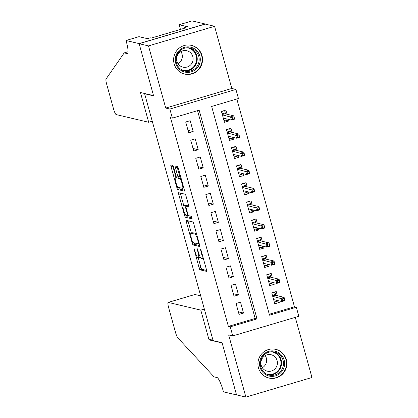 <?xml version="1.0" encoding="UTF-8"?>
<svg xmlns="http://www.w3.org/2000/svg" width="418" height="418" viewBox="0 0 418 418"><rect width="100%" height="100%" fill="white"/><g stroke="black" fill="none" stroke-linecap="round" stroke-linejoin="round"><path stroke-width="0.63" d="M193.785 247.832L199.125 267.948A1.86 0.329 -106.5 0 0 199.987 269.814L206.596 271.381A1.86 0.329 -106.5 0 0 206.628 271.381A1.86 0.329 -106.5 0 0 206.466 269.683L201.22 250.758L200.593 249.452L201.382 253.083A5.946 1.05 -106.5 0 1 201.899 258.507A5.946 1.05 -106.5 0 1 201.789 258.507L201.241 258.376A5.946 1.05 -106.5 0 1 198.482 252.399L197.202 248.642L197.97 252.279A5.946 1.05 -106.5 0 1 198.487 257.697A5.946 1.05 -106.5 0 1 198.372 257.702L197.824 257.572A5.946 1.05 -106.5 0 1 195.07 251.589L193.785 247.832M174.149 63.834A14.766 14.458 103.3 0 0 184.678 74.07A14.766 14.458 103.3 0 0 202.009 55.568A14.766 14.458 103.3 0 0 191.475 45.332A14.766 14.458 103.3 0 0 174.149 63.834M258.455 367.835A14.766 14.458 103.3 0 0 268.983 378.065A14.766 14.458 103.3 0 0 286.314 359.564A14.766 14.458 103.3 0 0 275.781 349.333A14.766 14.458 103.3 0 0 258.455 367.835M173.627 167.284A1.86 0.329 -106.5 0 0 172.765 165.413L170.91 164.974A1.86 0.329 -106.5 0 0 170.873 164.979A1.86 0.329 -106.5 0 0 171.035 166.672L176.866 187.692A1.86 0.329 -106.5 0 0 177.728 189.563L184.338 191.125A1.86 0.329 -106.5 0 0 184.375 191.125A1.86 0.329 -106.5 0 0 184.213 189.432L178.381 168.407A1.86 0.329 -106.5 0 0 177.519 166.542L175.278 166.009A1.86 0.329 -106.5 0 0 175.246 166.009A1.86 0.329 -106.5 0 0 175.408 167.707L177.901 176.699A1.86 0.329 -106.5 0 0 178.763 178.57L179.876 178.831A4.969 0.878 -106.5 0 1 182.112 183.591A4.969 0.878 -106.5 0 1 182.609 188.361A4.969 0.878 -106.5 0 1 182.514 188.361L178.167 187.332A4.969 0.878 -106.5 0 1 175.931 182.577A4.969 0.878 -106.5 0 1 175.429 177.802A4.969 0.878 -106.5 0 1 175.523 177.802L176.25 177.974A1.86 0.329 -106.5 0 0 176.281 177.974A1.86 0.329 -106.5 0 0 176.119 176.281L173.627 167.284M172.368 118.122L169.849 109.046L235.924 89.436L238.443 98.512L211.654 106.459L269.537 315.177L296.325 307.225L298.844 316.301L232.763 335.91L230.245 326.839L257.033 318.887L199.156 110.169L172.368 118.122L170.497 117.677L228.374 326.395L230.245 326.839M232.763 335.91L228.651 334.938L245.888 397.1L236.536 394.89L222.062 342.708L213.086 340.586L144.633 93.757L153.61 95.879L139.142 43.702L148.494 45.912L165.732 108.074L169.849 109.046M186.276 220.38A1.86 0.329 -106.5 0 0 186.24 220.38A1.86 0.329 -106.5 0 0 186.402 222.073L192.233 243.098A1.86 0.329 -106.5 0 0 193.095 244.964L199.705 246.526A1.86 0.329 -106.5 0 0 199.736 246.526A1.86 0.329 -106.5 0 0 199.574 244.833L193.748 223.813A1.86 0.329 -106.5 0 0 192.886 221.942L186.276 220.38M184.547 215.395L178.721 194.375A1.86 0.329 -106.5 0 1 178.559 192.677A1.86 0.329 -106.5 0 1 178.59 192.677L185.2 194.245A1.86 0.329 -106.5 0 1 186.062 196.11L188.56 205.107A1.86 0.329 -106.5 0 1 188.722 206.8A1.86 0.329 -106.5 0 1 188.685 206.8L186.005 206.168A1.86 0.329 -106.5 0 0 185.968 206.168A1.86 0.329 -106.5 0 0 186.13 207.861L187.786 213.828A1.86 0.329 -106.5 0 0 188.649 215.698L191.439 216.357L192.155 218.854L185.409 217.261A1.86 0.329 -106.5 0 1 184.547 215.395L185.811 215.019M139.142 43.702L205.222 24.087L214.575 26.303L148.494 45.912M245.888 397.1L311.964 377.491L295.291 317.356M228.463 119.349L228.912 120.969L225.537 120.17M227.047 114.245L225.892 110.075L221.425 111.402L224.445 122.291L228.912 120.969M233.495 137.496L233.944 139.116L230.569 138.316M232.079 132.396L230.924 128.227L226.457 129.554L229.477 140.443L233.944 139.116M238.526 155.648L238.976 157.267L235.6 156.468M237.111 150.543L235.956 146.373L231.494 147.7L234.514 158.589L238.976 157.267M243.558 173.794L244.007 175.414L240.632 174.614M242.147 168.694L240.987 164.525L236.525 165.852L239.545 176.741L244.007 175.414M248.595 191.946L249.044 193.565L245.669 192.766M247.179 186.841L246.024 182.676L241.557 183.998L244.577 194.887L249.044 193.565M253.627 210.092L254.076 211.712L250.701 210.912M252.211 204.992L251.056 200.823L246.594 202.15L249.614 213.039L254.076 211.712M258.658 228.244L259.108 229.863L255.732 229.064M257.248 223.139L256.088 218.975L251.626 220.296L254.646 231.185L259.108 229.863M263.695 246.39L264.145 248.01L260.769 247.21M262.279 241.29L261.125 237.121L256.657 238.448L259.677 249.337L264.145 248.01M268.727 264.542L269.176 266.161L265.801 265.362M267.311 259.437L266.156 255.273L261.689 256.595L264.709 267.483L269.176 266.161M273.759 282.688L274.208 284.308L270.833 283.514M272.343 277.589L271.188 273.419L266.726 274.746L269.746 285.635L274.208 284.308M236.039 303.494L239.059 314.383L243.527 313.061L240.507 302.172L236.039 303.494M231.008 285.348L234.028 296.237L238.49 294.909L235.47 284.021L231.008 285.348M225.971 267.196L228.991 278.085L233.458 276.763L230.438 265.874L225.971 267.196M220.939 249.05L223.959 259.939L228.427 258.611L225.406 247.722L220.939 249.05M215.907 230.898L218.927 241.787L223.39 240.465L220.37 229.576L215.907 230.898M210.876 212.752L213.896 223.64L218.358 222.313L215.338 211.424L210.876 212.752M205.839 194.6L208.859 205.489L213.326 204.167L210.306 193.273L205.839 194.6M200.807 176.448L203.827 187.342L208.289 186.015L205.269 175.126L200.807 176.448M195.776 158.302L198.796 169.191L203.258 167.864L200.238 156.975L195.776 158.302M190.739 140.15L193.759 151.044L198.226 149.717L195.206 138.828L190.739 140.15M228.374 326.395L255.163 318.443L197.536 110.65M193.194 131.565L190.174 120.677L185.707 122.004L188.727 132.893L193.194 131.565L188.022 130.343M269.281 314.252L294.455 306.786L236.828 98.988M277.38 295.74L276.225 291.571L271.757 292.893L274.778 303.787L279.245 302.46L278.796 300.84M145.109 93.611L144.633 93.757M165.732 108.074L231.812 88.459L214.575 26.303M231.812 88.459L235.924 89.436M294.455 306.786L296.325 307.225M255.163 318.443L257.033 318.887M279.245 302.46L275.864 301.66M243.527 313.061L238.354 311.838M238.49 294.909L233.317 293.687M233.458 276.763L228.285 275.54M228.427 258.611L223.254 257.389M223.39 240.465L218.222 239.242M218.358 222.313L213.185 221.091M213.326 204.167L208.154 202.939M208.289 186.015L203.122 184.793M203.258 167.864L198.085 166.641M198.226 149.717L193.053 148.494M198.205 257.66L200.912 267.416A1.86 0.329 -106.5 0 0 201.769 269.286L206.644 270.441M194.109 242.874A1.86 0.329 -106.5 0 0 194.877 244.436L199.752 245.585M188.011 220.793A1.86 0.329 -106.5 0 0 188.189 221.545L191.397 233.124M192.202 241.259L192.802 242.565L198.634 243.94L197.803 240.167A5.946 1.05 -106.5 0 0 195.044 234.19L191.078 233.254A5.946 1.05 -106.5 0 0 190.969 233.254A5.946 1.05 -106.5 0 0 191.486 238.673L192.202 241.259M190.969 233.254L192.755 232.721A5.946 1.05 -106.5 0 1 192.865 232.721L196.455 233.573M183.695 205.342L180.503 193.842L178.721 194.375M180.33 193.09A1.86 0.329 -106.5 0 0 180.503 193.842M188.732 205.86L187.792 205.635A1.86 0.329 -106.5 0 0 187.755 205.635A1.86 0.329 -106.5 0 0 187.729 205.656M192.102 217.893L187.196 216.733L185.409 217.261M183.225 205.51A4.969 0.878 -106.5 0 0 183.131 205.51A4.969 0.878 -106.5 0 0 183.633 210.285A4.969 0.878 -106.5 0 0 185.864 215.04L187.4 215.401A1.86 0.329 -106.5 0 0 187.436 215.401A1.86 0.329 -106.5 0 0 187.274 213.708L185.618 207.741A1.86 0.329 -106.5 0 0 184.756 205.87L183.225 205.51L185.007 204.977A4.969 0.878 -106.5 0 0 184.918 204.982L183.131 205.51M186.93 205.886A1.86 0.329 -106.5 0 0 186.543 205.342L184.756 205.87M185.007 204.977L186.543 205.342M186.428 215.171A1.86 0.329 -106.5 0 0 187.196 216.733M177.018 166.421A1.86 0.329 -106.5 0 0 177.19 167.174L179.688 176.171A1.86 0.329 -106.5 0 0 180.55 178.042L181.088 178.167M178.742 187.473A1.86 0.329 -106.5 0 0 179.515 189.03L184.385 190.185M172.644 165.387A1.86 0.329 -106.5 0 0 172.822 166.139L176.009 177.634M274.318 302.12L277.458 301.19L277.259 300.474M271.799 293.044L274.94 292.114L275.843 295.374M274.631 292.041L274.94 292.114M272.426 295.317L275.572 294.382L275.253 295.233L272.625 296.017M274.098 299.732L273.685 299.852M284.073 298.379L282.286 298.912L282.787 300.725L284.574 300.197L284.099 297.329L285.003 300.594L281.789 301.55L280.886 298.28L284.099 297.329L275.253 295.233M282.286 298.912L272.714 296.352M282.787 300.725L281.789 301.55L273.623 299.617M284.574 300.197L285.003 300.594M280.823 354.407A12.775 12.509 -76.7 0 1 281.053 372.448A12.775 12.509 -76.7 0 1 263.345 372.851A12.775 12.509 -76.7 0 1 263.115 354.809A12.775 12.509 -76.7 0 1 280.823 354.407M263.805 372.125A11.829 11.584 103.3 0 0 282.045 369.204A11.829 11.584 103.3 0 0 274.621 352.071A11.829 11.584 103.3 0 0 263.805 372.125M265.211 355.593A8.423 8.245 -76.7 0 1 262.337 367.735M263.403 369.021A8.423 8.245 103.3 0 0 276.392 366.936A8.423 8.245 103.3 0 0 271.104 354.741A8.423 8.245 103.3 0 0 263.403 369.021M264.777 376.32A14.672 14.364 103.3 0 0 268.706 377.903A14.672 14.364 103.3 0 0 284.668 370.594A14.672 14.364 103.3 0 0 282.119 353.038A14.672 14.364 103.3 0 0 275.462 349.354A14.672 14.364 103.3 0 0 271.24 349.009M196.517 50.406A12.775 12.509 -76.7 0 1 196.747 68.447A12.775 12.509 -76.7 0 1 179.035 68.855A12.775 12.509 -76.7 0 1 178.81 50.808A12.775 12.509 -76.7 0 1 196.517 50.406M179.494 68.124A11.829 11.584 103.3 0 0 197.74 65.203A11.829 11.584 103.3 0 0 190.315 48.075A11.829 11.584 103.3 0 0 179.494 68.124M180.905 51.592A8.423 8.245 -76.7 0 1 178.031 63.735M179.097 65.02A8.423 8.245 103.3 0 0 192.087 62.94A8.423 8.245 103.3 0 0 186.799 50.74A8.423 8.245 103.3 0 0 179.097 65.02M180.471 72.319A14.672 14.364 103.3 0 0 184.401 73.902A14.672 14.364 103.3 0 0 200.363 66.593A14.672 14.364 103.3 0 0 197.813 49.037A14.672 14.364 103.3 0 0 191.157 45.353A14.672 14.364 103.3 0 0 186.93 45.008M236.562 394.979L222.141 342.979L209.047 339.881L200.792 310.119L168.245 302.418A5.68 1.003 -106.5 0 0 168.135 302.423A5.68 1.003 -106.5 0 0 168.632 307.601L175.503 332.373A5.68 1.003 -106.5 0 0 177.822 337.859L214.053 376.853L217.046 377.558A13.251 2.346 73.5 0 1 223.191 390.882L223.468 391.88L236.719 394.932M209.047 339.881L212.6 338.831M200.792 310.119L204.345 309.064M200.682 295.855L194.945 294.497L168.245 302.418M168.135 302.423L194.945 294.497M148.698 122.275L116.152 114.574A5.68 1.003 -106.5 0 1 113.518 108.863L106.647 84.091A5.68 1.003 -106.5 0 1 106.036 79.007L124.209 52.887L127.203 53.593A13.251 2.346 -106.5 0 0 127.448 53.593A13.251 2.346 -106.5 0 0 126.299 41.507L126.022 40.509L139.116 43.608L153.537 95.607L140.443 92.509L148.698 122.275L152.251 121.22M128.065 51.743L124.209 52.887M139.116 43.608L205.196 23.998L192.102 20.9L179.155 24.74L187.536 26.726L184.678 27.572L184.829 28.126M126.022 40.509L138.969 36.669L147.35 38.649L150.208 37.803L151.332 38.069L185.796 27.839L184.678 27.572M179.155 24.74L180.451 29.427M269.281 283.974L272.421 283.038L272.228 282.328M266.768 274.898L269.908 273.968L270.812 277.228M269.6 273.894L269.908 273.968M267.395 277.165L270.535 276.235L270.216 277.087L267.588 277.865M269.067 281.58L268.654 281.701M279.041 280.232L277.254 280.76L277.756 282.578L279.543 282.045L279.067 279.177L279.971 282.443L276.758 283.399L275.854 280.133L279.067 279.177L270.216 277.087M277.254 280.76L267.682 278.2M277.756 282.578L276.758 283.399L268.586 281.466M279.543 282.045L279.971 282.443M264.249 265.822L267.389 264.892L267.191 264.176M261.731 256.746L264.876 255.816L265.78 259.076M264.568 255.743L264.876 255.816M262.363 259.019L265.503 258.084L265.184 258.935L262.556 259.714M264.035 263.429L263.622 263.554M274.004 262.081L272.222 262.614L272.724 264.427L274.511 263.899L274.03 261.031L274.94 264.296L271.726 265.252L270.817 261.981L274.03 261.031L265.184 258.935M272.222 262.614L262.65 260.048M272.724 264.427L271.726 265.252L263.554 263.319M274.511 263.899L274.94 264.296M259.217 247.675L262.358 246.74L262.159 246.03M256.699 238.6L259.839 237.664L260.743 240.925M259.531 237.591L259.839 237.664M257.331 240.867L260.471 239.937L260.153 240.789L257.525 241.567M259.003 245.282L258.585 245.403M268.973 243.934L267.186 244.462L267.692 246.275L269.474 245.747L268.999 242.879L269.908 246.145L266.689 247.101L265.785 243.835L268.999 242.879L260.153 240.789M267.186 244.462L257.613 241.902M267.692 246.275L266.689 247.101L258.523 245.167M269.474 245.747L269.908 246.145M254.186 229.524L257.326 228.594L257.127 227.878M251.667 220.448L254.808 219.518L255.711 222.778M254.499 219.445L254.808 219.518M252.294 222.716L255.435 221.786L255.116 222.637L252.488 223.416M253.966 227.131L253.554 227.256M263.941 225.783L262.154 226.316L262.656 228.129L264.442 227.601L263.967 224.732L264.871 227.998L261.658 228.949L260.754 225.683L263.967 224.732L255.116 222.637M262.154 226.316L252.582 223.75M262.656 228.129L261.658 228.949L253.491 227.021M264.442 227.601L264.871 227.998M249.149 211.372L252.289 210.442L252.091 209.731M246.636 202.302L249.776 201.366L250.68 204.627M249.468 201.293L249.776 201.366M247.263 204.569L250.403 203.639L250.084 204.491L247.456 205.269M248.935 208.984L248.522 209.104M258.904 207.636L257.122 208.164L257.624 209.977L259.411 209.449L258.935 206.581L259.839 209.846L256.626 210.803L255.717 207.537L258.935 206.581L250.084 204.491M257.122 208.164L247.55 205.604M257.624 209.977L256.626 210.803L248.454 208.869M259.411 209.449L259.839 209.846M244.117 193.226L247.257 192.296L247.059 191.58M241.599 184.15L244.739 183.22L245.643 186.48M244.431 183.147L244.739 183.22M242.231 186.418L245.371 185.487L245.052 186.339L242.424 187.118M243.903 190.833L243.49 190.958M253.872 189.485L252.085 190.018L252.592 191.831L254.374 191.298L253.898 188.434L254.808 191.7L251.589 192.651L250.685 189.385L253.898 188.434L245.052 186.339M252.085 190.018L242.518 187.452M252.592 191.831L251.589 192.651L243.422 190.723M254.374 191.298L254.808 191.7M239.086 175.074L242.226 174.144L242.027 173.433M236.567 166.003L239.707 165.068L240.611 168.329M239.399 164.995L239.707 165.068M237.194 168.271L240.334 167.336L240.021 168.188L237.393 168.971M238.866 172.686L238.453 172.806M248.841 171.338L247.054 171.866L247.555 173.679L249.342 173.151L248.867 170.283L249.771 173.548L246.557 174.505L245.653 171.239L248.867 170.283L240.021 168.188M247.054 171.866L237.481 169.306M247.555 173.679L246.557 174.505L238.391 172.571M249.342 173.151L249.771 173.548M234.049 156.928L237.189 155.992L236.996 155.282M231.535 147.852L234.676 146.922L235.58 150.182M234.367 146.849L234.676 146.922M232.162 150.119L235.303 149.189L234.984 150.041L232.356 150.82M233.834 154.535L233.422 154.66M243.809 153.187L242.022 153.714L242.524 155.533L244.311 155L243.835 152.131L244.739 155.402L241.526 156.353L240.616 153.087L243.835 152.131L234.984 150.041M242.022 153.714L232.45 151.154M242.524 155.533L241.526 156.353L233.354 154.42M244.311 155L244.739 155.402M229.017 138.776L232.157 137.846L231.959 137.135M226.499 129.705L229.639 128.77L230.548 132.031M229.336 128.697L229.639 128.77M227.131 131.973L230.271 131.038L229.952 131.889L227.324 132.673M228.803 136.388L228.39 136.508M238.772 135.035L236.985 135.568L237.492 137.381L239.279 136.853L238.798 133.985L239.707 137.25L236.494 138.206L235.585 134.941L238.798 133.985L229.952 131.889M236.985 135.568L227.418 133.008M237.492 137.381L236.494 138.206L228.322 136.273M239.279 136.853L239.707 137.25M223.985 120.63L227.126 119.694L226.927 118.984M221.467 111.554L224.607 110.624L225.511 113.884M224.299 110.551L224.607 110.624M222.099 113.821L225.239 112.891L224.921 113.743L222.292 114.522M223.771 118.237L223.353 118.362M233.74 116.888L231.953 117.416L232.455 119.234L234.242 118.702L233.766 115.833L234.67 119.104L231.457 120.055L230.553 116.789L233.766 115.833L224.921 113.743M231.953 117.416L222.381 114.856M232.455 119.234L231.457 120.055L223.29 118.122M234.242 118.702L234.67 119.104M194.313 248.888L193.874 249.018M201.142 250.507L200.703 250.633M197.73 249.698L197.291 249.828M198.414 252.143L197.97 252.279M201.826 252.953L201.382 253.083M201.769 269.286L199.987 269.814M200.912 267.416L199.125 267.948M194.877 244.436L193.095 244.964M193.482 242.727L192.233 243.098M188.189 221.545L186.402 222.073M198.634 243.94L199.276 243.746L198.649 243.924M198.963 242.623L198.519 242.754M198.247 240.036L197.803 240.167M196.502 233.756L195.044 234.19M192.865 232.721L191.078 233.254M187.792 205.635L186.005 206.168M188.257 215.15L187.463 215.385M187.719 213.577L187.274 213.708M186.062 207.61L185.618 207.741M176.365 177.551L175.523 177.802M181.166 178.449L179.876 178.831M180.55 178.042L178.763 178.57M179.688 176.171L177.901 176.699M177.19 167.174L175.408 167.707M179.515 189.03L177.728 189.563M178.12 187.321L176.866 187.692M172.822 166.139L171.035 166.672M273.633 351.883A11.829 11.584 -76.7 0 1 268.21 374.826M266.282 373.979A11.443 11.202 103.3 0 0 277.589 354.819A11.443 11.202 103.3 0 0 271.533 351.778M189.328 47.887A11.829 11.584 -76.7 0 1 183.904 70.825M181.976 69.978A11.443 11.202 103.3 0 0 193.283 50.818A11.443 11.202 103.3 0 0 187.227 47.777M127.657 53.462L127.203 53.593M200.269 257.169L198.487 257.697M203.258 258.105L201.899 258.507M187.755 205.635L185.968 206.168M188.262 215.155L187.436 215.401M176.365 177.525L175.429 177.802M183.815 188.006L182.609 188.361M275.462 349.354L274.171 349.051M268.706 377.903L267.416 377.6M191.157 45.353L189.861 45.05M184.401 73.902L183.11 73.599"/></g></svg>
